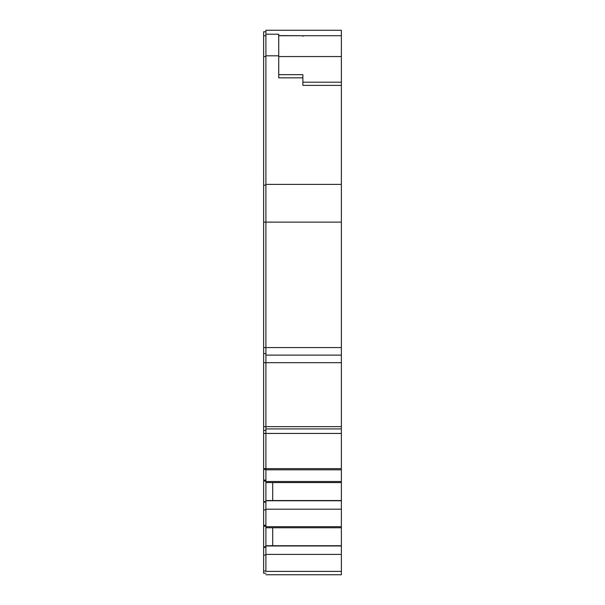 <?xml version="1.0" encoding="UTF-8"?>
<svg xmlns="http://www.w3.org/2000/svg" width="605" height="605" viewBox="0 0 605 605"><rect width="100%" height="100%" fill="white"/><g stroke="black" fill="none" stroke-linecap="round" stroke-linejoin="round"><path stroke-width="0.91" d="M265.898 34.19L265.898 30.25L341.371 30.25L265.898 30.25L341.371 30.25L341.371 82.204L302.878 82.204L341.371 82.204L341.371 56.552L278.724 56.552L341.371 56.552L341.371 30.25L265.898 30.25L265.898 55.804L265.898 34.243M265.898 430.427L263.629 430.427L263.629 426.646L265.898 426.646L265.898 362.667L341.371 362.667L263.629 362.667L263.629 426.646L265.898 426.646L265.898 355.12L341.371 355.12L341.371 347.572L265.898 347.572L265.898 55.804L278.724 55.804L278.724 77.826L302.878 77.826L302.878 74.657L278.724 74.657L302.878 74.657L302.878 85.373L341.371 85.373L341.371 184.389L265.898 184.389L265.898 222.126L341.371 222.126L341.371 347.572L265.898 347.572L265.898 355.12L341.371 355.12L341.371 426.646L265.898 426.646L341.371 426.646L341.371 428.559M341.371 428.99L341.371 500.532L272.689 500.532L272.689 482.556L272.689 500.532L265.898 500.532L265.898 482.556L341.371 482.556L341.371 500.766L265.898 500.766L341.371 500.532L341.371 545.725L272.689 545.725L272.689 527.749L272.689 545.725L265.898 545.725L265.898 527.749L341.371 527.749L341.371 545.96L265.898 545.96L341.371 545.725L341.371 574.75L265.898 574.75L341.371 574.75L265.898 574.75L341.371 574.75L341.371 571.392L265.898 571.392L265.898 554.399L341.371 554.399L341.371 571.392L265.898 571.392L265.898 545.96L341.371 545.96L341.371 554.399L265.898 554.399L265.898 526.69L341.371 526.69L341.371 527.749L265.898 527.749L265.898 509.206L341.371 509.206L341.371 526.69L265.898 526.69L265.898 500.766L341.371 500.766L341.371 509.206L265.898 509.206L265.898 481.504L341.371 481.504L341.371 482.556L265.898 482.556L265.898 469.82L341.371 469.82L341.371 481.504L265.898 481.504L265.898 469.82L341.371 469.82L341.371 468.648L265.898 468.648L265.898 469.82L265.898 433.445L341.371 433.445L341.371 468.648L263.629 468.648L265.898 468.648L265.898 433.445L341.371 433.445L341.371 428.915L265.898 428.915L265.898 433.445L263.629 433.445L265.898 433.445L265.898 428.99M265.898 35.718L263.629 35.718L263.629 31.762L265.898 31.762L263.629 31.762L265.898 31.762L263.629 31.762L265.898 31.762L263.629 31.762L263.629 222.126L341.371 222.126L341.371 184.389L265.898 184.389L265.898 55.804L278.724 55.804L278.724 34.213L265.898 34.213M263.629 35.748L263.629 56.552L265.898 56.552L263.629 56.552L263.629 185.138L265.898 185.138L263.629 185.138L263.629 347.572L265.898 347.572L263.629 347.572L263.629 353.615L265.898 353.615L263.629 353.615L263.629 429.195M265.898 355.12L265.898 222.126L263.629 222.126L263.629 353.615M265.898 359.778L265.898 362.667L263.629 362.667L263.629 359.204M263.629 430.427L263.629 469.435L265.898 469.435L263.629 469.435L263.629 480.075L265.898 480.075L263.629 480.075L263.629 481.028L265.898 481.028L263.629 481.028L263.629 501.605L265.898 501.605L263.629 501.605L263.629 502.165L265.898 502.165L263.629 502.165L263.629 509.856L265.898 509.856L263.629 509.856L263.629 525.261L265.898 525.261L263.629 525.261L263.629 526.221L265.898 526.221L263.629 526.221L263.629 546.791L265.898 546.791L263.629 546.791L263.629 547.359L265.898 547.359L263.629 547.359L263.629 555.05L265.898 555.05L263.629 555.05L263.629 571.007L265.898 571.007L263.629 571.007L263.629 573.237L265.898 573.237L263.629 573.237L265.898 573.237L263.629 573.237L265.898 573.237L263.629 573.237L263.629 430.473M265.898 30.25L341.371 30.25L265.898 30.25M265.898 428.559L265.898 426.646M336.123 574.75L336.932 574.75M274.534 574.75L273.445 574.75L274.534 574.75M278.724 34.281L278.724 77.826L302.878 77.826L302.878 85.373L341.371 85.373L341.371 82.204L341.371 355.12M341.371 359.778L341.371 426.646M302.878 35.718L278.724 35.597M302.878 35.816L302.878 36.338M278.724 77.826L278.724 75.958M302.878 85.373L302.878 83.505M341.371 35.718L278.724 35.718"/></g></svg>
